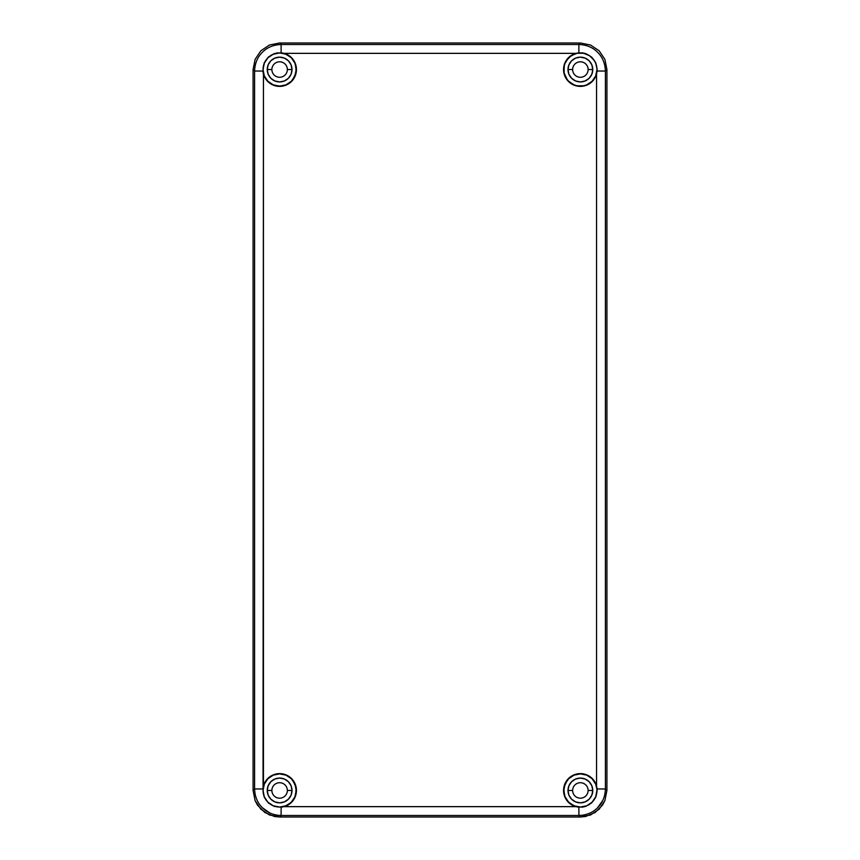 <?xml version="1.0" encoding="UTF-8"?>
<svg xmlns="http://www.w3.org/2000/svg" width="860" height="860" viewBox="0 0 860 860"><rect width="100%" height="100%" fill="white"/><g stroke="black" fill="none" stroke-linecap="round" stroke-linejoin="round"><path stroke-width="1.29" d="M279.618 817L580.382 817L279.618 817L281.123 815.484L281.123 807.207L274.243 806.39L268.288 802.864L264.246 797.252L263.042 790.458A16.587 16.587 0 0 0 279.618 807.045A16.587 16.587 0 0 0 296.206 790.458L296.431 790.458A16.802 16.802 0 0 1 284.165 806.648L281.123 807.207L274.243 806.39L268.288 802.864L264.246 797.252L262.88 788.964L254.592 788.964L253.087 790.469L253.087 69.542A26.542 26.542 0 0 0 253.087 69.542L253.087 790.458L255.108 800.628L260.859 809.228L269.459 814.979L279.618 817L580.382 817L590.541 814.979L599.14 809.228L604.892 800.628L606.913 790.469A26.542 26.542 0 0 0 606.913 790.458L606.913 69.542L606.913 790.458A26.542 26.542 0 0 1 606.913 790.469L605.408 788.964L597.12 788.964L595.754 797.241L591.723 802.864L585.757 806.379L582.36 807.153L575.834 806.648A16.802 16.802 0 0 1 563.569 790.458L563.794 790.458A16.587 16.587 0 0 0 580.382 807.045A16.587 16.587 0 0 0 596.958 790.458L595.754 797.241L591.723 802.864L585.757 806.379L578.877 807.207L578.877 815.484L580.382 817L585.563 816.495L595.131 812.528L602.441 805.207L604.892 800.628L606.913 790.469L606.913 69.531L604.892 59.372L599.14 50.772L590.541 45.021L580.382 43L279.618 43L580.382 43L578.877 44.516C586.509 44.763 592.755 47.354 597.635 52.288C602.559 57.158 605.15 63.414 605.408 71.036L606.913 69.531L604.892 59.372L599.14 50.772L590.541 45.021L580.382 43L279.618 43L269.459 45.021L260.859 50.772L255.108 59.372L253.087 69.531A26.542 26.542 0 0 1 253.087 69.531L253.087 790.469L255.108 800.628L257.559 805.207L264.869 812.528L274.437 816.495L279.618 817L580.382 817L578.877 815.484L281.123 815.484L279.618 817M597.184 69.542L596.561 74.078A16.802 16.802 0 0 1 563.569 69.542L563.794 69.542A16.587 16.587 0 0 0 580.382 86.118A16.587 16.587 0 0 0 596.958 69.542L597.12 71.036L605.408 71.036L605.408 788.964L606.913 790.469L606.913 69.531L605.408 71.036C605.15 63.414 602.559 57.168 597.635 52.288C592.744 47.354 586.499 44.763 578.877 44.516L578.877 52.793L585.757 53.61L591.712 57.136L595.754 62.748L597.184 69.542L595.7 63.188L594.163 60.318L589.595 55.749L583.617 53.266L577.146 53.266L571.158 55.749L566.589 60.318L565.052 63.188L564.106 66.306L564.106 72.778L566.589 78.755L568.654 81.27L574.029 84.86L577.146 85.806L583.617 85.806L586.724 84.86L592.11 81.27L595.7 75.884L596.958 69.542A16.587 16.587 0 0 0 580.382 52.954A16.587 16.587 0 0 0 563.794 69.542L563.569 69.542A16.802 16.802 0 0 1 575.834 53.352L582.349 52.847L585.757 53.61L591.712 57.136L595.754 62.748L597.184 69.542M263.096 72.573L263.042 69.542A16.587 16.587 0 0 0 279.618 86.118A16.587 16.587 0 0 0 296.206 69.542L296.431 69.542A16.802 16.802 0 0 1 263.44 74.078L263.096 72.573M572.642 69.542A7.74 7.74 0 0 0 580.382 77.282A7.74 7.74 0 0 0 588.122 69.542L592.766 69.542A12.384 12.384 0 0 1 580.382 81.926A12.384 12.384 0 0 1 567.998 69.542L572.642 69.542A7.74 7.74 0 0 1 580.382 61.802A7.74 7.74 0 0 1 588.122 69.542A7.74 7.74 0 0 1 580.382 77.282A7.74 7.74 0 0 1 572.642 69.542L567.998 69.542A12.384 12.384 0 0 1 580.382 57.158A12.384 12.384 0 0 1 592.766 69.542L588.122 69.542A7.74 7.74 0 0 0 580.382 61.802A7.74 7.74 0 0 0 572.642 69.542M572.642 790.458A7.74 7.74 0 0 0 580.382 798.198A7.74 7.74 0 0 0 588.122 790.458L592.766 790.458A12.384 12.384 0 0 1 580.382 802.842A12.384 12.384 0 0 1 567.998 790.458L572.642 790.458A7.74 7.74 0 0 1 580.382 782.718A7.74 7.74 0 0 1 588.122 790.458A7.74 7.74 0 0 1 580.382 798.198A7.74 7.74 0 0 1 572.642 790.458L567.998 790.458A12.384 12.384 0 0 1 580.382 778.074A12.384 12.384 0 0 1 592.766 790.458L588.122 790.458A7.74 7.74 0 0 0 580.382 782.718A7.74 7.74 0 0 0 572.642 790.458M271.878 790.458A7.74 7.74 0 0 0 279.618 798.198A7.74 7.74 0 0 0 287.358 790.458L292.002 790.458A12.384 12.384 0 0 1 279.618 802.842A12.384 12.384 0 0 1 267.234 790.458L271.878 790.458A7.74 7.74 0 0 1 279.618 782.718A7.74 7.74 0 0 1 287.358 790.458A7.74 7.74 0 0 1 279.618 798.198A7.74 7.74 0 0 1 271.878 790.458L267.234 790.458A12.384 12.384 0 0 1 279.618 778.074A12.384 12.384 0 0 1 292.002 790.458L287.358 790.458A7.74 7.74 0 0 0 279.618 782.718A7.74 7.74 0 0 0 271.878 790.458M271.878 69.542A7.74 7.74 0 0 0 279.618 77.282A7.74 7.74 0 0 0 287.358 69.542L292.002 69.542A12.384 12.384 0 0 1 279.618 81.926A12.384 12.384 0 0 1 267.234 69.542L271.878 69.542A7.74 7.74 0 0 1 279.618 61.802A7.74 7.74 0 0 1 287.358 69.542A7.74 7.74 0 0 1 279.618 77.282A7.74 7.74 0 0 1 271.878 69.542L267.234 69.542A12.384 12.384 0 0 1 279.618 57.158A12.384 12.384 0 0 1 292.002 69.542L287.358 69.542A7.74 7.74 0 0 0 279.618 61.802A7.74 7.74 0 0 0 271.878 69.542M269.653 812.872L262.364 807.712C257.441 802.842 254.85 796.586 254.592 788.964L254.592 71.036C254.85 63.414 257.441 57.158 262.364 52.288C267.245 47.354 273.501 44.763 281.123 44.516L279.618 43L269.459 45.021L260.859 50.772L255.108 59.372L253.087 69.531L254.592 71.036L253.087 69.531L253.087 790.469L254.592 788.964C254.85 796.586 257.441 802.832 262.364 807.712C267.256 812.646 273.501 815.237 281.123 815.484L578.877 815.484C586.499 815.237 592.755 812.646 597.635 807.712C592.755 812.646 586.499 815.237 578.877 815.484L578.877 807.207L575.834 806.648L284.165 806.648L281.123 807.207L281.123 815.484M602.785 800.434L597.635 807.712C602.559 802.832 605.15 796.586 605.408 788.964L605.408 71.036L597.12 71.036L596.561 74.078L596.561 785.922L597.184 790.458L595.7 784.116L592.11 778.73L586.724 775.139L580.382 773.882L574.029 775.139L568.654 778.73L565.052 784.116L563.794 790.458L565.052 796.812L568.654 802.187L574.029 805.788L580.382 807.045L586.724 805.788L592.11 802.187L595.7 796.812L596.958 790.458A16.587 16.587 0 0 0 580.382 773.882A16.587 16.587 0 0 0 563.794 790.458L563.569 790.458A16.802 16.802 0 0 1 596.561 785.922L597.12 788.964L605.408 788.964M296.206 69.542L294.948 63.188L291.346 57.813L285.971 54.212L279.618 52.954L273.276 54.212L267.89 57.813L264.3 63.188L263.042 69.542L264.3 75.884L267.89 81.27L273.276 84.86L279.618 86.118L285.971 84.86L291.346 81.27L294.948 75.884L296.206 69.542A16.587 16.587 0 0 0 279.618 52.954A16.587 16.587 0 0 0 263.042 69.542L264.246 62.758L268.277 57.136L274.243 53.621L281.123 52.793L281.123 44.516L578.877 44.516L580.382 43L279.618 43L281.123 44.516C273.501 44.763 267.245 47.354 262.364 52.288C257.441 57.168 254.85 63.414 254.592 71.036L262.88 71.036L264.246 62.758L268.277 57.136L274.243 53.621L277.64 52.847L284.165 53.352A16.802 16.802 0 0 1 296.431 69.542L296.206 69.542M292.002 69.542L291.067 74.272L288.379 78.292L284.359 80.98L279.618 81.926L274.888 80.98L270.868 78.292L268.18 74.272L267.234 69.542L268.18 64.801L270.868 60.78L274.888 58.093L279.618 57.158L284.359 58.093L288.379 60.78L291.067 64.801L292.002 69.542M296.206 790.458L294.948 784.116L291.346 778.73L285.971 775.139L279.618 773.882L273.276 775.139L267.89 778.73L264.3 784.116L263.042 790.458L264.3 796.812L267.89 802.187L273.276 805.788L279.618 807.045L285.971 805.788L291.346 802.187L294.948 796.812L296.206 790.458A16.587 16.587 0 0 0 279.618 773.882A16.587 16.587 0 0 0 263.042 790.458L263.44 74.078L262.88 71.036L254.592 71.036L254.592 788.964L262.88 788.964L263.44 785.922A16.802 16.802 0 0 1 296.431 790.458L296.206 790.458M292.002 790.458L291.067 795.199L288.379 799.22L284.359 801.907L279.618 802.842L274.888 801.907L270.868 799.22L268.18 795.199L267.234 790.458L268.18 785.728L270.868 781.708L274.888 779.02L279.618 778.074L284.359 779.02L288.379 781.708L291.067 785.728L292.002 790.458M592.766 790.458L591.82 795.199L589.132 799.22L585.112 801.907L580.382 802.842L575.641 801.907L571.62 799.22L568.933 795.199L567.998 790.458L568.933 785.728L571.62 781.708L575.641 779.02L580.382 778.074L585.112 779.02L589.132 781.708L591.82 785.728L592.766 790.458M592.766 69.542L591.82 74.272L589.132 78.292L585.112 80.98L580.382 81.926L575.641 80.98L571.62 78.292L568.933 74.272L567.998 69.542L568.933 64.801L571.62 60.78L575.641 58.093L580.382 57.158L585.112 58.093L589.132 60.78L591.82 64.801L592.766 69.542M281.123 52.793L284.165 53.352L575.834 53.352L578.877 52.793L578.877 44.516L281.123 44.516L281.123 52.793M596.561 74.078L595.496 76.884L591.949 81.721L589.595 83.592L584.08 85.935L581.091 86.333L575.157 85.516L569.879 82.668L567.707 80.582L563.837 72.53L564.45 64.177L568.804 57.351L575.834 53.352L284.165 53.352L291.196 57.351L295.55 64.177L296.162 72.53L292.292 80.582L290.121 82.668L284.843 85.516L278.909 86.333L275.92 85.935L270.405 83.592L268.051 81.721L264.504 76.884L263.44 74.078L263.44 785.922L264.504 783.116L268.051 778.279L270.405 776.408L275.92 774.064L278.909 773.667L284.843 774.484L290.121 777.332L292.292 779.418L296.162 787.47L295.55 795.822L291.196 802.649L284.165 806.648L575.834 806.648L568.804 802.649L564.45 795.822L563.837 787.47L567.707 779.418L569.879 777.332L575.157 774.484L581.091 773.667L584.08 774.064L589.595 776.408L591.949 778.279L595.496 783.116L596.561 785.922L596.561 74.078"/></g></svg>
